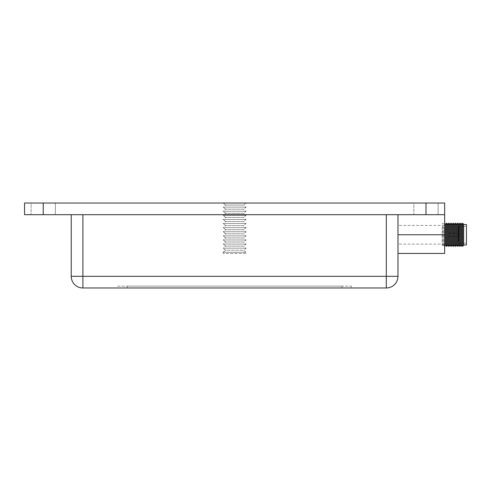 <?xml version="1.0" encoding="UTF-8"?>
<svg xmlns="http://www.w3.org/2000/svg" width="491" height="491" viewBox="0 0 491 491"><rect width="100%" height="100%" fill="white"/><g stroke="black" fill="none" stroke-linecap="round" stroke-linejoin="round"><path stroke-width="0.37" stroke-dasharray="2.46 1.84" d="M223.123 253.436L223.123 252.282L246.089 252.282L223.123 252.282L225.688 250.226L243.518 250.226L246.089 252.282L246.089 253.436L223.123 253.436L246.089 253.436M225.688 250.226L223.123 248.176L246.089 248.176L223.123 248.176L225.688 246.12L243.518 246.12L246.089 248.176L243.518 250.226L225.688 250.226M225.688 246.12L223.123 244.07L246.089 244.07L223.123 244.07L225.688 242.02L243.518 242.02L246.089 244.07L243.518 246.12L225.688 246.12M225.688 242.02L223.123 239.964L246.089 239.964L223.123 239.964L225.688 237.914L243.518 237.914L246.089 239.964L243.518 242.02L225.688 242.02M225.688 237.914L223.123 235.858L246.089 235.858L223.123 235.858L225.688 233.808L243.518 233.808L246.089 235.858L243.518 237.914L225.688 237.914M225.688 233.808L223.123 231.758L246.089 231.758L223.123 231.758L225.688 229.702L243.518 229.702L246.089 231.758L243.518 233.808L225.688 233.808M225.688 229.702L223.123 227.652L246.089 227.652L223.123 227.652L225.688 225.596L243.518 225.596L246.089 227.652L243.518 229.702L225.688 229.702M225.688 225.596L223.123 223.546L246.089 223.546L223.123 223.546L225.688 221.496L243.518 221.496L246.089 223.546L243.518 225.596L225.688 225.596M225.688 221.496L223.123 219.44L246.089 219.44L223.123 219.44L225.688 217.39L243.518 217.39L246.089 219.44L243.518 221.496L225.688 221.496M225.688 217.39L223.123 215.334L246.089 215.334L223.123 215.334L225.688 213.284L243.518 213.284L246.089 215.334L243.518 217.39L225.688 217.39M225.688 213.284L223.123 211.234L246.089 211.234L223.123 211.234L225.688 209.178L243.518 209.178L246.089 211.234L243.518 213.284L225.688 213.284M225.688 209.178L223.123 207.128L246.089 207.128L223.123 207.128L225.688 205.072L243.518 205.072L246.089 207.128L243.518 209.178L225.688 209.178M246.089 203.022L243.518 205.072L225.688 205.072L223.123 203.022L246.089 203.022L223.123 203.022M397.98 234.766L397.98 214.69L386.307 214.69L397.98 214.69L397.98 253.436L397.98 234.766L397.98 244.101L397.98 234.766L444.656 234.766L444.656 214.69L24.55 214.69L24.55 203.022L444.656 203.022L444.656 214.69M438.119 203.022L438.119 214.69L413.852 214.69L438.119 214.69L413.852 214.69L438.119 214.69L438.119 203.022L413.852 203.022L413.852 214.69L413.852 203.022L438.119 203.022M55.36 203.022L55.36 214.69L31.086 214.69L55.36 214.69L31.086 214.69L55.36 214.69L55.36 203.022L31.086 203.022L31.086 214.69L31.086 203.022L55.36 203.022M82.899 214.69L386.307 214.69L71.226 214.69L82.899 214.69L82.899 276.31L71.226 276.31L71.226 214.69M386.307 214.69L386.307 287.978A11.667 11.667 0 0 0 397.98 276.31L82.899 276.31L82.899 287.978A11.667 11.667 0 0 1 71.226 276.31A11.667 11.667 0 0 0 82.899 287.978L386.307 287.978A11.667 11.667 0 0 0 397.98 276.31L397.98 214.69M444.656 253.436L444.656 234.766M117.908 287.978L351.298 287.978L117.908 287.978L117.908 286.112L351.298 286.112L351.298 287.978L351.298 286.112L117.908 286.112L117.908 287.978M127.243 286.112L341.963 286.112L127.243 286.112L127.243 287.978L341.963 287.978L127.243 287.978L127.243 286.112M341.963 286.112L341.963 287.978L341.963 286.112M458.797 235.975L458.797 233.176L458.797 235.975M448.265 235.975L448.265 233.176L448.265 235.975M458.662 233.342L458.662 236.631L458.662 233.342M458.797 233.342L458.797 236.631L458.797 233.342M458.797 236.263L458.797 232.802L458.797 236.263M458.662 236.263L458.662 232.802L458.662 236.263M466.45 241.142L466.45 226.406L466.45 241.142M458.797 241.142L458.797 226.406L458.797 241.142M463.651 244.984L463.651 224.54M466.45 244.984L466.45 224.54M462.743 246.39L462.743 223.141M461.841 244.984L461.841 224.54M460.932 246.39L460.932 223.141M460.03 244.984L460.03 224.54M459.122 246.39L459.122 223.141M458.22 244.984L458.22 224.54M457.317 246.39L457.317 223.141M456.409 244.984L456.409 224.54M455.507 246.39L455.507 223.141M454.598 244.984L454.598 224.54M453.696 246.39L453.696 223.141M452.788 244.984L452.788 224.54M451.886 246.39L451.886 223.141M450.983 244.984L450.983 224.54M450.075 246.39L450.075 223.141M449.173 244.984L449.173 224.54M448.265 246.39L448.265 223.141M447.362 244.984L447.362 224.54M446.454 246.39L446.454 223.141M445.552 244.984L445.552 224.54M444.65 225.891L444.65 246.39L444.65 225.891M443.741 226.965L443.741 244.984L443.741 226.965M442.839 225.891L442.839 246.39L442.839 225.891M442.176 226.67L442.176 245.365L442.176 226.67M425.985 203.022L425.985 214.69M43.22 203.022L43.22 214.69M444.656 225.43L397.98 225.43M444.656 244.101L397.98 244.101M448.265 233.176L458.797 233.176M458.797 226.406L466.45 226.406M444.656 246.372L443.741 244.984L442.839 246.39L442.176 245.365M442.176 224.16L442.839 223.141L443.741 224.54L444.656 223.16M458.797 243.119L466.45 243.119M448.265 236.349L458.797 236.349"/><path stroke-width="0.74" d="M43.22 203.022L444.656 203.022L444.656 214.69L24.55 214.69L24.55 203.022L43.22 203.022L43.22 214.69M397.98 276.31A11.667 11.667 0 0 1 386.307 287.978L82.899 287.978A11.667 11.667 0 0 1 71.226 276.31L397.98 276.31L397.98 214.69M444.656 214.69L444.656 253.436L397.98 253.436M71.226 276.31L71.226 214.69M463.651 226.965L463.651 244.984L466.45 244.984L466.45 224.54L463.651 224.54L463.651 226.965M462.743 246.39L461.841 244.984L461.841 224.54L462.743 223.141L462.743 246.39L463.651 244.984M460.932 246.39L460.03 244.984L460.03 224.54L460.932 223.141L460.932 246.39L461.841 244.984M459.122 246.39L458.22 244.984L458.22 224.54L459.122 223.141L459.122 246.39L460.03 244.984M457.317 246.39L456.409 244.984L456.409 224.54L457.317 223.141L457.317 246.39L458.22 244.984M455.507 246.39L454.598 244.984L454.598 224.54L455.507 223.141L455.507 246.39L456.409 244.984M453.696 246.39L452.788 244.984L452.788 224.54L453.696 223.141L453.696 246.39L454.598 244.984M451.886 246.39L450.983 244.984L450.983 224.54L451.886 223.141L451.886 246.39L452.788 244.984M450.075 246.39L449.173 244.984L449.173 224.54L450.075 223.141L450.075 246.39L450.983 244.984M448.265 246.39L447.362 244.984L447.362 224.54L448.265 223.141L448.265 246.39L449.173 244.984M446.454 246.39L445.552 244.984L445.552 224.54L446.454 223.141L446.454 246.39L447.362 244.984M425.985 203.022L425.985 214.69M386.307 287.978L386.307 214.69M82.899 287.978L82.899 214.69M444.656 234.766L397.98 234.766M445.552 244.984L444.656 246.372M445.552 224.54L444.656 223.16M447.362 224.54L446.454 223.141M449.173 224.54L448.265 223.141M450.983 224.54L450.075 223.141M452.788 224.54L451.886 223.141M454.598 224.54L453.696 223.141M456.409 224.54L455.507 223.141M458.22 224.54L457.317 223.141M460.03 224.54L459.122 223.141M461.841 224.54L460.932 223.141M463.651 224.54L462.743 223.141"/></g></svg>
